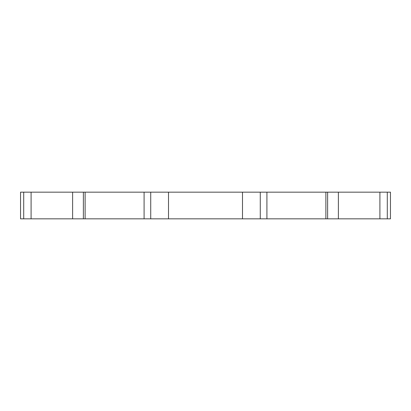 <?xml version="1.0" encoding="UTF-8"?>
<svg xmlns="http://www.w3.org/2000/svg" width="411" height="411" viewBox="0 0 411 411"><rect width="100%" height="100%" fill="white"/><g stroke="black" fill="none" stroke-linecap="round" stroke-linejoin="round"><path stroke-width="0.62" d="M382.394 218.837L379.903 218.837L379.903 192.163L390.45 192.163L390.45 218.837L382.394 218.837M145.746 218.837L144.091 218.837L144.091 192.163L150.724 192.163L150.724 218.837L145.746 218.837M266.909 192.163L266.909 218.837L260.276 218.837L260.276 192.163L379.903 192.163M31.097 192.163L31.097 218.837L23.71 218.837L23.71 192.163L144.091 192.163M31.097 218.837L72.613 218.837L72.613 192.163M260.276 192.163L260.276 218.837L260.276 192.163L260.276 218.837L242.49 218.837L242.49 192.163L260.276 192.163M338.387 192.163L338.387 218.837L379.903 218.837M23.71 218.837L20.55 218.837L20.55 192.163L23.71 192.163M150.724 192.163L242.49 192.163M338.387 218.837L325.882 218.837L325.882 192.163M266.909 218.837L325.882 218.837M168.51 192.163L168.51 218.837L242.49 218.837M168.51 218.837L150.724 218.837M85.118 192.163L85.118 218.837L144.091 218.837M85.118 218.837L72.613 218.837M387.29 192.163L387.29 218.837M83.382 218.837L83.382 192.163M327.618 218.837L327.618 192.163"/></g></svg>
